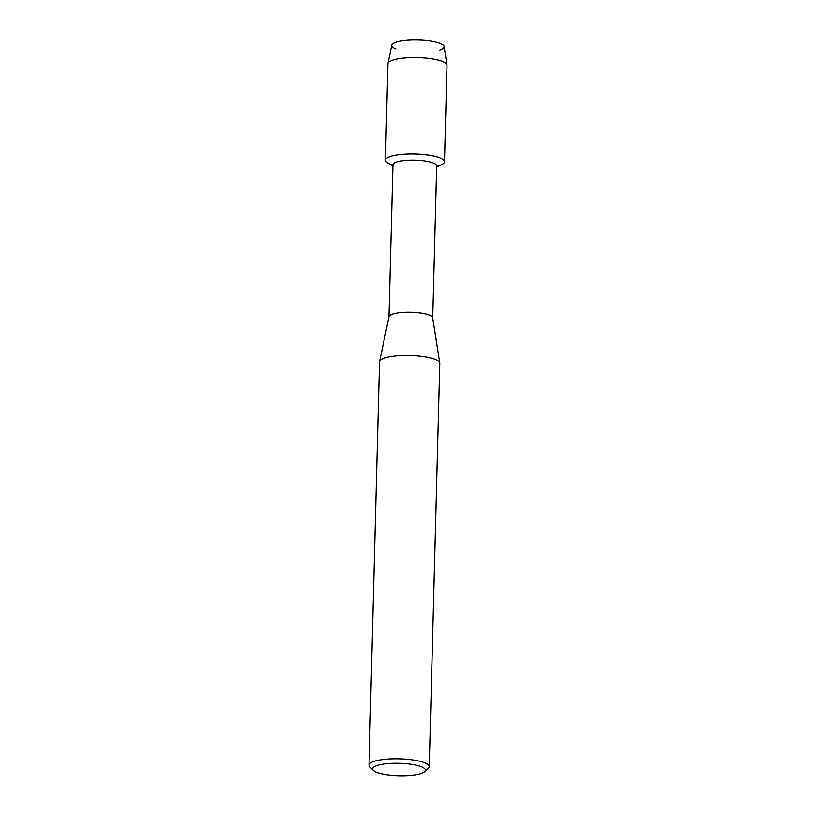 <?xml version="1.0" encoding="UTF-8"?>
<svg xmlns="http://www.w3.org/2000/svg" width="816" height="816" viewBox="0 0 816 816"><rect width="100%" height="100%" fill="white"/><g stroke="black" fill="none" stroke-linecap="round" stroke-linejoin="round"><path stroke-width="1.22" d="M395.893 48.929A26.194 6.161 1.5 0 1 401.288 40.994A26.194 6.161 1.5 0 1 435.438 42.004A26.194 6.161 1.5 0 1 439.855 50.082M388.997 316.73L392.975 164.72A21.869 5.141 1.5 0 1 400.921 160.987A21.869 5.141 1.5 0 1 424.218 160.885A21.869 5.141 1.5 0 1 436.703 165.872L432.725 317.873M392.955 165.852L388.059 163.19A29.549 6.946 1.5 0 1 396.148 155.162A29.549 6.946 1.5 0 1 433.051 155.948A29.549 6.946 1.5 0 1 441.701 164.597L436.672 166.994M373.33 770.335L369.832 766.867A30.141 7.089 1.5 0 1 368.985 765.122L379.542 361.835A30.141 7.089 1.5 0 1 379.583 361.529L389.018 316.618A21.869 5.141 1.5 0 1 396.933 313.099A21.869 5.141 1.5 0 1 419.812 312.936A21.869 5.141 1.5 0 1 432.704 317.761L439.783 363.1A30.141 7.089 1.5 0 1 439.804 363.406L429.236 766.703A30.141 7.089 1.5 0 1 428.298 768.397L424.626 771.681A26.438 6.222 1.5 0 1 415.854 774.721A26.438 6.222 1.5 0 1 373.33 770.335A26.438 6.222 1.5 0 1 382.184 764.296A26.438 6.222 1.5 0 1 413.182 764.602A26.438 6.222 1.5 0 1 424.626 771.681M379.583 361.529A30.141 7.089 1.5 0 1 390.487 356.684A30.141 7.089 1.5 0 1 422.005 356.459A30.141 7.089 1.5 0 1 439.783 363.1M368.985 765.122A30.141 7.089 1.5 0 1 379.93 759.971A30.141 7.089 1.5 0 1 412.039 759.829A30.141 7.089 1.5 0 1 429.236 766.703M392.965 165.087A29.549 6.946 1.5 0 1 385.417 160.211L387.937 63.832A29.549 6.946 1.5 0 1 387.977 63.536L391.802 45.206A26.194 6.161 1.5 0 1 401.288 40.994A26.194 6.161 1.5 0 1 428.686 40.8A26.194 6.161 1.5 0 1 444.128 46.573L446.995 65.076A29.549 6.946 1.5 0 1 447.015 65.372L444.485 161.762A29.549 6.946 1.5 0 1 436.693 166.229M387.977 63.536A29.549 6.946 1.5 0 1 398.667 58.772A29.549 6.946 1.5 0 1 429.573 58.558A29.549 6.946 1.5 0 1 446.995 65.076M385.417 160.211A29.549 6.946 1.5 0 1 396.148 155.162A29.549 6.946 1.5 0 1 427.625 155.02A29.549 6.946 1.5 0 1 444.485 161.762"/></g></svg>
